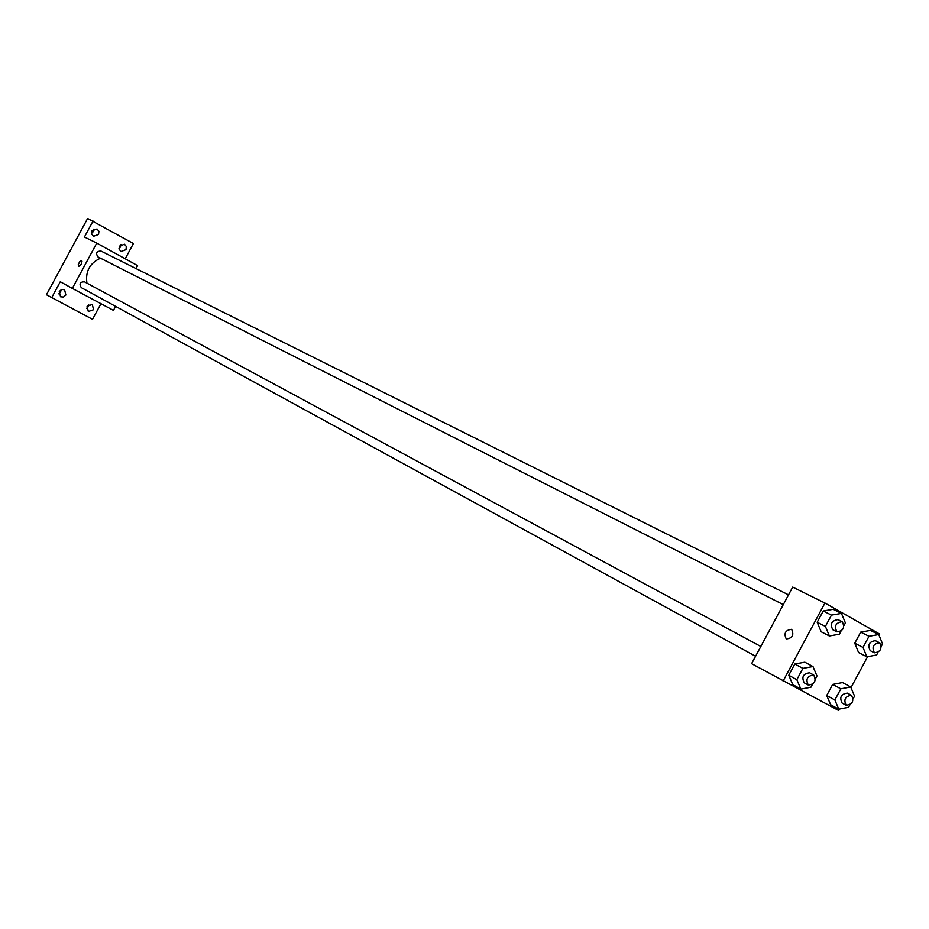<?xml version="1.0" encoding="UTF-8"?>
<svg xmlns="http://www.w3.org/2000/svg" width="929" height="929" viewBox="0 0 929 929"><rect width="100%" height="100%" fill="white"/><g stroke="black" fill="none" stroke-linecap="round" stroke-linejoin="round"><path stroke-width="1.39" d="M86.548 308.393L88.185 306.698L88.708 304.561M119.017 248.507L120.422 246.963L120.933 244.548M91.506 233.469L93.097 231.82L93.585 229.173M58.748 293.831L60.594 292.031L61.105 289.674M100.959 303.702L92.528 319.321L46.45 294.737L87.616 218.466L133.416 243.537L125.194 258.785M51.664 297.721L60.28 281.742L72.323 288.396L96.767 243.108L84.434 237.011L93.051 221.044M78.582 266.24L78.384 264.08L80.568 260.84L82.007 261.177L81.287 264.08L78.884 266.321L78.233 264.684L79.708 261.641L81.647 260.619M91.994 230.833L97.022 228.964L98.927 231.286L98.544 234.456L93.492 236.314L91.611 233.98L91.994 230.833M119.539 246.092L124.498 244.234L126.356 246.533L125.972 249.669L120.979 251.515L119.144 249.216L119.539 246.092M96.767 243.108L137.585 265.624L135.994 268.551M115.602 306.373L113.443 310.367L72.323 288.396M87.071 306.256L92.296 304.468L93.574 309.717L88.325 311.505L87.071 306.256M59.259 291.485L61.639 289.453L64.566 289.685L65.866 294.992L63.486 297.025L60.548 296.781L59.259 291.485M100.483 258.204C89.788 263.128 85.259 271.442 86.931 283.148M101.029 251.074L100.936 251.027C96.488 251.248 95.501 253.211 97.975 256.927L783.286 604.616M760.828 646.479L84.446 281.812C79.987 281.893 78.942 283.833 81.287 287.607L755.591 656.246M839.537 709.036L838.724 710.534L751.607 663.666L792.681 587.093L824.94 603.026L879.705 634.089L879.078 635.273M783.089 681.062L824.94 603.026M791.52 629.316L791.671 629.397C794.202 635.122 792.391 638.304 786.248 638.931C783.635 633.334 785.388 630.129 791.52 629.316L791.682 629.397C794.202 635.122 792.391 638.304 786.248 638.931C783.635 633.334 785.4 630.129 791.531 629.316M830.619 704.705L826.729 695.507L832.674 684.406L842.498 682.56L832.674 684.406L826.729 695.507L830.619 704.705L838.771 709.187L834.869 699.955L840.85 688.807L850.697 686.937L854.541 696.169L853.252 698.573M821.166 631.755L817.183 622.244L823.222 610.98L833.208 609.308L823.222 610.98L817.183 622.244L821.166 631.755L829.376 635.959L825.405 626.413L831.467 615.103L841.465 613.395L845.39 622.953L844.055 625.449M867.616 656.64L850.987 687.657M792.797 684.638L788.756 675.267L794.783 664.003L804.839 662.191L794.783 664.003L788.756 675.267L792.797 684.638L800.879 689.097L796.827 679.691L802.9 668.381L812.98 666.534L816.974 675.952L815.523 678.658M858.582 652.541L854.761 643.216L860.707 632.115L870.45 630.408L860.707 632.115L854.761 643.216L858.582 652.541L866.862 656.78L863.029 647.42L869.01 636.272L878.776 634.542L882.55 643.913L881.377 646.108M877.975 652.448L876.604 655.003L866.862 656.78M875.466 640.708L875.35 640.638C869.079 641.672 867.384 645.016 870.264 650.672L874.433 652.785C880.634 651.856 882.376 648.523 879.658 642.81L879.531 642.74C873.26 643.785 871.553 647.13 874.433 652.785M863.029 647.42L854.761 643.216M869.01 636.272L860.707 632.115M878.776 634.542L870.45 630.408M849.849 704.914L848.583 707.271L838.771 709.187M851.51 695.333L847.387 693.104C841.105 693.963 839.328 697.261 842.046 702.998L846.156 705.25C852.462 704.391 854.25 701.093 851.51 695.333L851.498 695.322C845.216 696.193 843.427 699.502 846.156 705.25M834.869 699.955L826.729 695.507M840.85 688.807L832.674 684.406M850.697 686.937L842.498 682.56M840.896 631.348L839.363 634.205L829.376 635.959M838.121 619.655L837.981 619.585C831.56 620.607 829.841 623.998 832.837 629.757L836.971 631.859C843.335 630.942 845.1 627.563 842.266 621.733L842.139 621.664C835.705 622.685 833.987 626.088 836.971 631.859M825.405 626.413L817.183 622.244M831.467 615.103L823.222 610.98M841.465 613.395L833.208 609.308M812.364 684.557L810.936 687.205L800.879 689.097M813.711 675L809.623 672.793C803.19 673.63 801.379 676.974 804.212 682.827L808.288 685.056C814.745 684.232 816.556 680.876 813.711 675C807.266 675.836 805.455 679.192 808.288 685.056M796.827 679.691L788.756 675.267M802.9 668.381L794.783 664.003M812.98 666.534L804.839 662.191M788.524 594.85L100.936 251.027M879.531 642.74L875.35 640.638M842.139 621.664L837.981 619.585"/></g></svg>
